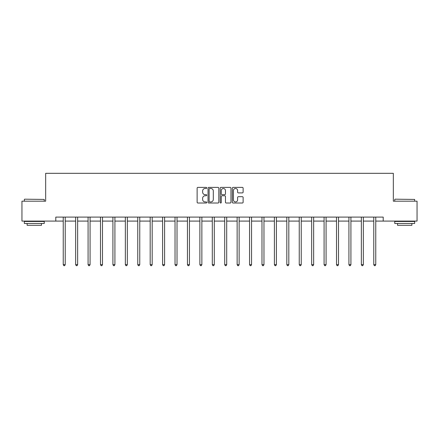 <?xml version="1.0" encoding="UTF-8"?>
<svg xmlns="http://www.w3.org/2000/svg" width="439" height="439" viewBox="0 0 439 439"><rect width="100%" height="100%" fill="white"/><g stroke="black" fill="none" stroke-linecap="round" stroke-linejoin="round"><path stroke-width="0.66" d="M206.758 187.936A0.549 0.549 0 0 0 206.215 187.393L197.907 187.393A0.779 0.779 0 0 0 197.127 188.172L197.127 202.242A0.779 0.779 0 0 0 197.907 203.021L206.215 203.021A0.549 0.549 0 0 0 206.758 202.472A0.549 0.549 0 0 0 206.215 201.929L205.139 201.929A2.502 2.502 0 0 1 202.637 199.427L202.637 198.252A2.502 2.502 0 0 1 205.139 195.756L206.215 195.756A0.549 0.549 0 0 0 206.758 195.207A0.549 0.549 0 0 0 206.215 194.658L205.139 194.658A2.502 2.502 0 0 1 202.637 192.156L202.637 190.987A2.502 2.502 0 0 1 205.139 188.485L206.215 188.485A0.549 0.549 0 0 0 206.758 187.936M242.339 192.902A0.779 0.779 0 0 0 243.124 192.117L243.124 188.172A0.779 0.779 0 0 0 242.339 187.393L233.12 187.393A0.779 0.779 0 0 0 232.335 188.172L232.335 202.242A0.779 0.779 0 0 0 233.12 203.021L242.339 203.021A0.779 0.779 0 0 0 243.124 202.242L243.124 197.473A0.779 0.779 0 0 0 242.339 196.694L238.393 196.694A0.779 0.779 0 0 0 237.614 197.473L237.614 199.838A2.091 2.091 0 0 1 235.523 201.929A2.091 2.091 0 0 1 233.433 199.838L233.433 190.575A2.091 2.091 0 0 1 235.523 188.485A2.091 2.091 0 0 1 237.614 190.575L237.614 192.117A0.779 0.779 0 0 0 238.393 192.902L242.339 192.902M55.791 221.086L21.95 221.086L21.95 201.177L45.678 201.177L45.678 173.312L393.322 173.312L393.322 201.177L417.05 201.177L417.05 221.086L383.209 221.086L383.209 217.102L55.791 217.102L55.791 221.086L63.238 221.086M218.814 188.172A0.779 0.779 0 0 0 218.035 187.393L208.81 187.393A0.779 0.779 0 0 0 208.031 188.172L208.031 202.242A0.779 0.779 0 0 0 208.81 203.021L218.035 203.021A0.779 0.779 0 0 0 218.814 202.242L218.814 188.172M220.965 187.393L230.19 187.393A0.779 0.779 0 0 1 230.969 188.172L230.969 202.242A0.779 0.779 0 0 1 230.19 203.021L226.239 203.021A0.779 0.779 0 0 1 225.459 202.242L225.459 196.535A0.779 0.779 0 0 0 224.68 195.756L222.057 195.756A0.779 0.779 0 0 0 221.278 196.535L221.278 202.472A0.549 0.549 0 0 1 220.729 203.021A0.549 0.549 0 0 1 220.186 202.472L220.186 188.172A0.779 0.779 0 0 1 220.965 187.393M65.224 221.086L75.656 221.086M77.648 221.086L88.08 221.086M90.072 221.086L100.498 221.086M102.49 221.086L112.922 221.086M114.914 221.086L125.345 221.086M127.332 221.086L137.764 221.086M139.756 221.086L150.187 221.086M152.179 221.086L162.606 221.086M164.598 221.086L175.029 221.086M177.021 221.086L187.453 221.086M189.439 221.086L199.871 221.086M201.863 221.086L212.295 221.086M214.287 221.086L224.713 221.086M226.705 221.086L237.137 221.086M239.129 221.086L249.561 221.086M251.547 221.086L261.979 221.086M263.971 221.086L274.402 221.086M276.394 221.086L286.821 221.086M288.813 221.086L299.244 221.086M301.236 221.086L311.668 221.086M313.655 221.086L324.086 221.086M326.078 221.086L336.51 221.086M338.502 221.086L348.928 221.086M350.92 221.086L361.352 221.086M363.344 221.086L373.776 221.086M375.762 221.086L383.209 221.086M209.672 188.485A0.549 0.549 0 0 0 209.123 189.033L209.123 201.38A0.549 0.549 0 0 0 209.672 201.929L210.802 201.929A2.502 2.502 0 0 0 213.305 199.427L213.305 190.987A2.502 2.502 0 0 0 210.802 188.485L209.672 188.485M225.459 190.614A2.091 2.091 0 0 0 223.369 188.523A2.091 2.091 0 0 0 221.278 190.614L221.278 193.879A0.779 0.779 0 0 0 222.057 194.658L224.68 194.658A0.779 0.779 0 0 0 225.459 193.879L225.459 190.614M65.329 217.102L65.285 217.223A0.796 0.796 0 0 0 65.224 217.519L65.224 264.657L63.238 264.657L63.238 217.519A0.796 0.796 0 0 0 63.178 217.223L63.134 217.102M65.224 264.657L64.632 265.688L63.831 265.688L63.238 264.657M24.579 199.185L44.246 199.427L24.579 199.185M34.291 223.473L24.337 223.473L24.337 221.481L44.246 221.481L44.246 223.473L34.291 223.473M41.458 223.473L41.458 225.306L27.125 225.306L27.125 223.473M394.996 199.185L414.663 199.427L394.996 199.185M404.709 223.473L394.754 223.473L394.754 221.481L414.663 221.481L414.663 223.473L404.709 223.473M411.875 223.473L411.875 225.306L397.542 225.306L397.542 223.473M77.752 217.102L77.703 217.223A0.796 0.796 0 0 0 77.648 217.519L77.648 264.657L75.656 264.657L75.656 217.519A0.796 0.796 0 0 0 75.601 217.223L75.552 217.102M77.648 264.657L77.05 265.688L76.254 265.688L75.656 264.657M90.176 217.102L90.127 217.223A0.796 0.796 0 0 0 90.072 217.519L90.072 264.657L88.08 264.657L88.08 217.519A0.796 0.796 0 0 0 88.019 217.223L87.976 217.102M90.072 264.657L89.474 265.688L88.678 265.688L88.08 264.657M102.594 217.102L102.55 217.223A0.796 0.796 0 0 0 102.49 217.519L102.49 264.657L100.498 264.657L100.498 217.519A0.796 0.796 0 0 0 100.443 217.223L100.394 217.102M102.49 264.657L101.892 265.688L101.096 265.688L100.498 264.657M115.018 217.102L114.969 217.223A0.796 0.796 0 0 0 114.914 217.519L114.914 264.657L112.922 264.657L112.922 217.519A0.796 0.796 0 0 0 112.867 217.223L112.818 217.102M114.914 264.657L114.316 265.688L113.52 265.688L112.922 264.657M127.436 217.102L127.392 217.223A0.796 0.796 0 0 0 127.332 217.519L127.332 264.657L125.345 264.657L125.345 217.519A0.796 0.796 0 0 0 125.285 217.223L125.241 217.102M127.332 264.657L126.739 265.688L125.938 265.688L125.345 264.657M139.86 217.102L139.811 217.223A0.796 0.796 0 0 0 139.756 217.519L139.756 264.657L137.764 264.657L137.764 217.519A0.796 0.796 0 0 0 137.709 217.223L137.659 217.102M139.756 264.657L139.158 265.688L138.362 265.688L137.764 264.657M152.284 217.102L152.234 217.223A0.796 0.796 0 0 0 152.179 217.519L152.179 264.657L150.187 264.657L150.187 217.519A0.796 0.796 0 0 0 150.127 217.223L150.083 217.102M152.179 264.657L151.581 265.688L150.786 265.688L150.187 264.657M164.702 217.102L164.658 217.223A0.796 0.796 0 0 0 164.598 217.519L164.598 264.657L162.606 264.657L162.606 217.519A0.796 0.796 0 0 0 162.551 217.223L162.501 217.102M164.598 264.657L163.999 265.688L163.204 265.688L162.606 264.657M177.126 217.102L177.076 217.223A0.796 0.796 0 0 0 177.021 217.519L177.021 264.657L175.029 264.657L175.029 217.519A0.796 0.796 0 0 0 174.974 217.223L174.925 217.102M177.021 264.657L176.423 265.688L175.627 265.688L175.029 264.657M189.544 217.102L189.5 217.223A0.796 0.796 0 0 0 189.439 217.519L189.439 264.657L187.453 264.657L187.453 217.519A0.796 0.796 0 0 0 187.393 217.223L187.349 217.102M189.439 264.657L188.847 265.688L188.046 265.688L187.453 264.657M201.967 217.102L201.918 217.223A0.796 0.796 0 0 0 201.863 217.519L201.863 264.657L199.871 264.657L199.871 217.519A0.796 0.796 0 0 0 199.816 217.223L199.767 217.102M201.863 264.657L201.265 265.688L200.469 265.688L199.871 264.657M214.391 217.102L214.342 217.223A0.796 0.796 0 0 0 214.287 217.519L214.287 264.657L212.295 264.657L212.295 217.519A0.796 0.796 0 0 0 212.235 217.223L212.191 217.102M214.287 264.657L213.689 265.688L212.893 265.688L212.295 264.657M226.809 217.102L226.765 217.223A0.796 0.796 0 0 0 226.705 217.519L226.705 264.657L224.713 264.657L224.713 217.519A0.796 0.796 0 0 0 224.658 217.223L224.609 217.102M226.705 264.657L226.107 265.688L225.311 265.688L224.713 264.657M239.233 217.102L239.184 217.223A0.796 0.796 0 0 0 239.129 217.519L239.129 264.657L237.137 264.657L237.137 217.519A0.796 0.796 0 0 0 237.082 217.223L237.033 217.102M239.129 264.657L238.531 265.688L237.735 265.688L237.137 264.657M251.651 217.102L251.607 217.223A0.796 0.796 0 0 0 251.547 217.519L251.547 264.657L249.561 264.657L249.561 217.519A0.796 0.796 0 0 0 249.5 217.223L249.456 217.102M251.547 264.657L250.954 265.688L250.153 265.688L249.561 264.657M264.075 217.102L264.026 217.223A0.796 0.796 0 0 0 263.971 217.519L263.971 264.657L261.979 264.657L261.979 217.519A0.796 0.796 0 0 0 261.924 217.223L261.874 217.102M263.971 264.657L263.373 265.688L262.577 265.688L261.979 264.657M276.499 217.102L276.449 217.223A0.796 0.796 0 0 0 276.394 217.519L276.394 264.657L274.402 264.657L274.402 217.519A0.796 0.796 0 0 0 274.342 217.223L274.298 217.102M276.394 264.657L275.796 265.688L275.001 265.688L274.402 264.657M288.917 217.102L288.873 217.223A0.796 0.796 0 0 0 288.813 217.519L288.813 264.657L286.821 264.657L286.821 217.519A0.796 0.796 0 0 0 286.766 217.223L286.716 217.102M288.813 264.657L288.214 265.688L287.419 265.688L286.821 264.657M301.341 217.102L301.291 217.223A0.796 0.796 0 0 0 301.236 217.519L301.236 264.657L299.244 264.657L299.244 217.519A0.796 0.796 0 0 0 299.189 217.223L299.14 217.102M301.236 264.657L300.638 265.688L299.842 265.688L299.244 264.657M313.759 217.102L313.715 217.223A0.796 0.796 0 0 0 313.655 217.519L313.655 264.657L311.668 264.657L311.668 217.519A0.796 0.796 0 0 0 311.608 217.223L311.564 217.102M313.655 264.657L313.062 265.688L312.261 265.688L311.668 264.657M326.182 217.102L326.133 217.223A0.796 0.796 0 0 0 326.078 217.519L326.078 264.657L324.086 264.657L324.086 217.519A0.796 0.796 0 0 0 324.031 217.223L323.982 217.102M326.078 264.657L325.48 265.688L324.684 265.688L324.086 264.657M338.606 217.102L338.557 217.223A0.796 0.796 0 0 0 338.502 217.519L338.502 264.657L336.51 264.657L336.51 217.519A0.796 0.796 0 0 0 336.45 217.223L336.406 217.102M338.502 264.657L337.904 265.688L337.108 265.688L336.51 264.657M351.024 217.102L350.981 217.223A0.796 0.796 0 0 0 350.92 217.519L350.92 264.657L348.928 264.657L348.928 217.519A0.796 0.796 0 0 0 348.873 217.223L348.824 217.102M350.92 264.657L350.322 265.688L349.526 265.688L348.928 264.657M363.448 217.102L363.399 217.223A0.796 0.796 0 0 0 363.344 217.519L363.344 264.657L361.352 264.657L361.352 217.519A0.796 0.796 0 0 0 361.297 217.223L361.248 217.102M363.344 264.657L362.746 265.688L361.95 265.688L361.352 264.657M375.866 217.102L375.822 217.223A0.796 0.796 0 0 0 375.762 217.519L375.762 264.657L373.776 264.657L373.776 217.519A0.796 0.796 0 0 0 373.715 217.223L373.671 217.102M375.762 264.657L375.169 265.688L374.368 265.688L373.776 264.657M24.337 201.177L24.337 199.427M28.875 221.481L28.875 221.086M39.708 221.481L39.708 221.086M44.246 201.177L44.246 199.427M394.754 201.177L394.754 199.427M399.292 221.481L399.292 221.086M410.125 221.481L410.125 221.086M414.663 201.177L414.663 199.427"/></g></svg>
